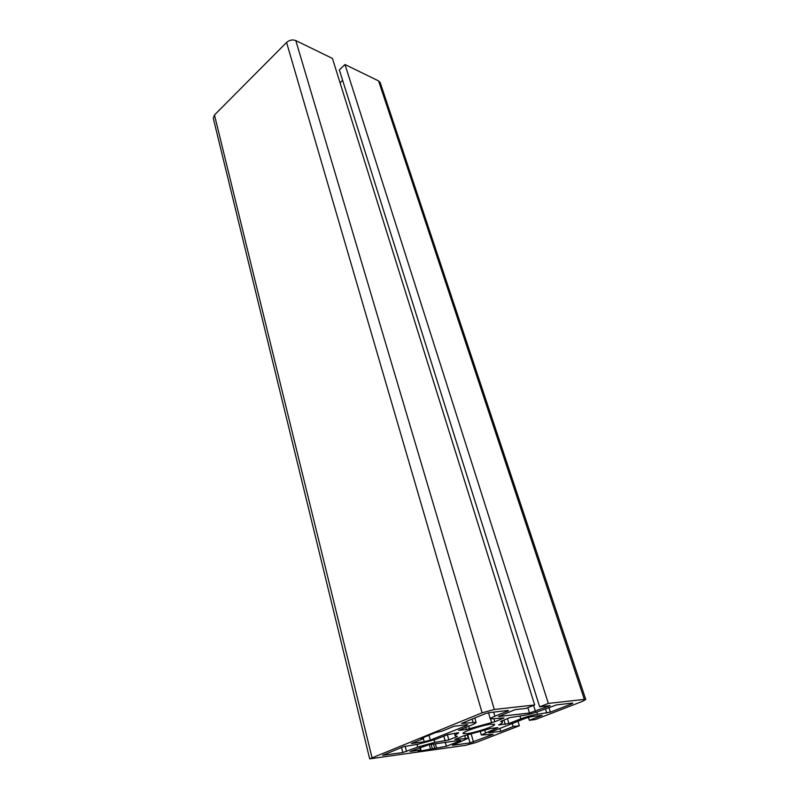 <?xml version="1.0" encoding="UTF-8"?>
<svg xmlns="http://www.w3.org/2000/svg" width="799" height="799" viewBox="0 0 799 799"><rect width="100%" height="100%" fill="white"/><g stroke="black" fill="none" stroke-linecap="round" stroke-linejoin="round"><path stroke-width="1.2" d="M490.956 724.184L494.591 724.373C495.879 725.891 475.795 732.633 466.906 733.682L463.05 733.522C461.622 732.054 482.177 725.152 490.956 724.184M539.675 706.835L548.334 703.42L584.359 699.385L585.777 699.495L582.491 701.342L535.5 719.5L529.328 720.299L542.201 715.305L531.415 716.643L525.622 718.231L488.878 732.823L500.773 731.365L513.148 726.561L519.36 725.742L476.094 742.471L465.877 745.277L369.687 758.85L213.303 118.352L214.472 114.986L286.571 42.447C289.458 40 292.544 39.371 295.81 40.579L332.434 58.427L534.691 704.948L525.992 708.403L515.015 709.662L498.566 716.533L529.507 712.998L550.082 705.637L539.675 706.835L339.335 69.873L344.988 64.539L378.586 80.919L380.244 82.716M369.687 758.85L482.107 712.798L494.311 709.482L534.691 704.948M519.36 725.742L517.982 721.207M513.148 726.561L512.219 723.465M500.773 731.365L499.854 728.279M529.328 720.299L528.409 717.312M548.334 703.42L344.988 64.539M340.054 82.796L342.641 80.379M507.605 711.13L494.901 716.204C491.755 717.482 490.236 718.391 490.336 718.93L503.999 717.911L494.801 721.747L466.336 729.517L458.636 730.396L471.68 725.003C474.706 723.774 476.164 722.895 476.074 722.356L461.542 723.455L485.123 713.727L489.158 712.628L508.024 710.471L508.633 710.511L507.605 711.13L507.425 710.531M556.474 704.908L572.803 703.03L572.214 703.669L550.361 712.139L537.557 714.256C532.553 715.025 526.98 716.553 520.818 718.84L508.903 723.495L498.646 724.973C501.382 723.634 502.651 722.666 502.461 722.046L500.603 721.467L509.762 717.662L523.255 715.455C528.349 714.676 534.032 713.127 540.284 710.8L556.474 704.908M454.072 726.271L466.736 724.703L467.815 724.763L466.296 725.672L430.281 740.114L424.199 741.782L411.385 743.519L423.11 738.785L420.983 738.516L435.625 732.593L441.807 731.225L454.072 726.271M490.836 728.448L497.917 727.619L481.338 735.01L493.133 734.321L470.032 742.89L452.404 745.317L468.254 738.236L455.48 739.524L454.831 739.504L455.7 738.995L463.38 735.969L490.836 728.448M458.556 733.063C456.109 734.301 454.971 735.21 455.16 735.779L457.398 736.378L448.828 739.944L434.806 742.371L417.717 747.045L402.826 752.538L382.601 755.305L403.545 746.685L418.336 744.139L435.715 739.385L447.44 734.69L458.456 732.713M459.325 741.212L446.391 746.286L418.177 751.37L420.524 749.991L410.047 751.499L429.023 744.678L459.685 740.393L460.693 740.423L459.325 741.212L459.115 740.473M446.391 746.286L445.323 742.401M371.984 757.452L214.472 114.986M489.807 732.853L489.637 732.284M584.359 699.385L378.586 80.919M535.46 711.37L533.582 705.387M529.507 712.998L527.849 707.664M499.555 716.603L499.355 715.934M494.311 709.482L295.81 40.579M482.107 712.798L286.571 42.447M436.444 747.714L435.375 743.789M420.524 749.991L419.884 747.574M430.641 749.572L429.323 744.628M432.429 749.082L431.16 744.378M434.656 748.204L433.537 744.049M456.519 736.898L456.349 736.279M402.826 752.538L401.537 747.504M406.521 751.519L405.133 746.146M417.717 747.045L416.998 744.318M434.806 742.371L434.157 739.974M445.163 740.943L443.835 736.139M448.828 739.944L447.38 734.72M465.418 738.146L464.678 735.519M470.032 742.89L467.735 734.8M473.467 741.951L471.2 734.011M485.452 732.663L484.743 730.226M466.296 725.672L466.047 724.783M423.18 738.496L422.971 737.717M424.199 741.782L423.37 738.666M430.281 740.114L428.983 735.28M572.214 703.669L572.034 703.12M505.288 724.483L503.929 719.969M508.903 723.495L507.435 718.581M520.818 718.84L519.909 715.864M537.557 714.256L536.868 712.029M546.776 713.127L545.407 708.793M550.361 712.139L548.873 707.435M494.901 716.204L493.692 712.109M473.028 722.176L472.109 718.99M466.336 729.517L465.727 727.38M469.432 728.738L468.703 726.191M491.645 722.666L490.606 719.13M494.801 721.747L494.002 719.02M503.01 718.491L502.851 717.941M585.777 699.495L380.204 82.607M420.873 750.001L420.194 747.455M455.14 735.709L454.451 733.232M468.254 738.236L467.305 734.89M481.328 734.98L480.339 731.564M423.55 738.516L423.3 737.577M502.461 722.046L502.062 720.708M490.326 718.89L488.519 712.738M476.074 722.356L474.786 717.901"/></g></svg>
